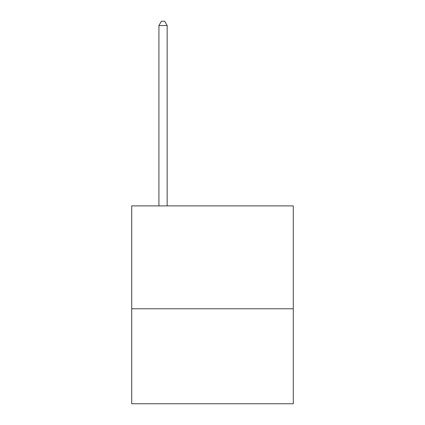 <?xml version="1.0" encoding="UTF-8"?>
<svg xmlns="http://www.w3.org/2000/svg" width="425" height="425" viewBox="0 0 425 425"><rect width="100%" height="100%" fill="white"/><g stroke="black" fill="none" stroke-linecap="round" stroke-linejoin="round"><path stroke-width="0.64" d="M293.287 308.784L293.287 205.907L131.713 205.907L131.713 403.75L293.287 403.75L293.287 308.784L131.713 308.784M167.163 205.907L167.163 25.537L158.918 25.537L158.918 205.907M158.918 25.537L161.388 21.25L164.688 21.25L167.163 25.537"/></g></svg>
